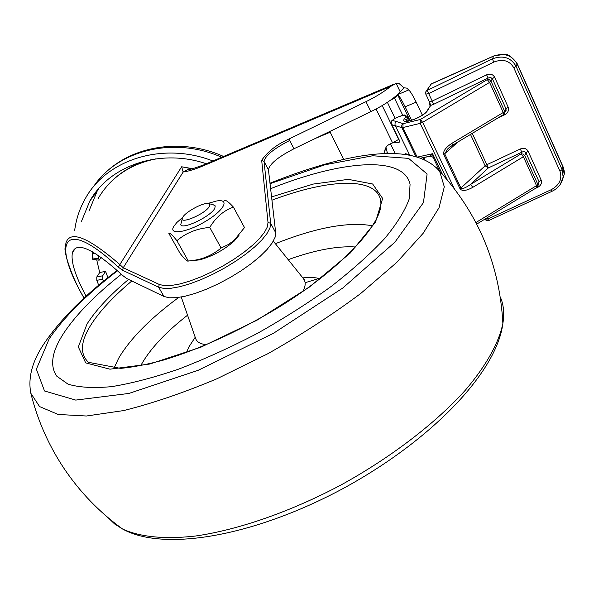 <?xml version="1.0" encoding="UTF-8"?>
<svg xmlns="http://www.w3.org/2000/svg" width="594" height="594" viewBox="0 0 594 594"><rect width="100%" height="100%" fill="white"/><g stroke="black" fill="none" stroke-linecap="round" stroke-linejoin="round"><path stroke-width="0.89" d="M101.27 257.41L99.168 260.194L98.693 258.769L92.322 257.952L92.887 259.392M98.619 255.569L98.693 258.769M92.322 257.952L92.256 253.393L96.013 253.876M92.456 251.767L92.256 253.393M99.421 284.593L98.515 284.778L96.8 280.361L102.717 279.143L103.482 281.222M102.717 279.143L102.695 275.779L96.77 277.004L96.8 280.361M96.77 277.004L99.688 272.549L105.576 271.324L102.695 275.779M105.576 271.324L107.885 277.658M99.688 272.549L96.733 259.882M74.629 230.769C76.106 218.986 79.819 207.982 85.774 197.757C107.417 159.006 163.588 141.647 212.897 160.996M88.959 211.122L97.164 191.142L98.649 188.669M81.482 221.369L89.753 201.173C109.556 165.251 160.209 148.032 206.356 163.766M268.443 169.795C269.602 163.951 278.111 156.942 293.971 148.767L289.686 140.466C273.797 148.678 265.251 155.658 264.04 161.427L268.443 169.795L275.69 232.722L275.044 237.362L272.163 242.998L267.114 249.428L260.053 256.408L251.255 263.639L241.053 270.834L229.878 277.68L218.206 283.88L206.534 289.174L195.359 293.347L185.135 296.228L176.284 297.72L169.142 297.787L163.944 296.458L126.685 278.504L122.676 275.482C93.184 248.678 76.448 241.016 72.468 252.502C70.627 261.174 75.171 275.742 86.108 296.206M205.071 164.308L203.029 165.926L390.748 86.33C384.184 91.676 375.928 96.792 365.978 101.671L288.892 139.026C276.67 144.557 267.597 151.648 261.679 160.298L264.04 161.427L270.671 223.292L268.013 222.49L267.33 226.93L264.471 232.336L259.511 238.513L252.606 245.233L244.015 252.22L234.081 259.177L223.218 265.815L211.88 271.844L200.542 277.019L189.701 281.118L179.796 283.977L171.221 285.499L164.308 285.655L159.289 284.452L123.218 267.76L119.75 264.471C88.409 237.37 70.508 230.064 66.031 242.567M390.748 86.33L396.161 83.39L400.23 91.884L397.683 94.446L397.891 94.892L395.552 96.31C389.025 101.678 380.799 106.794 370.864 111.642L293.971 148.767M405.108 106.786L416.194 102.168C413.127 95.946 410.662 91.862 408.791 89.917L397.794 94.55C399.606 96.51 402.041 100.586 405.108 106.786L411.612 120.322M400.23 91.884L403.92 87.808L406.623 88.083L408.791 89.917M416.194 102.168L422.371 115.132M384.756 153.601L384.66 151.596C385.046 147.758 387.11 145.107 390.852 143.651L398.7 139.434M329.819 131.46L343.674 159.355M397.891 94.892L394.572 98.3L391.104 99.755M396.161 83.39L398.975 83.45L403.92 87.808M385.974 147.46L387.503 153.527M84.096 298.054C51.663 242.879 61.761 214.597 118.236 267.085L181.645 166.78L183.16 171.993C188.328 171.339 194.951 169.312 203.029 165.926M118.236 267.085L122.587 270.277L123.218 267.76L183.16 171.993L187.518 169.691L192.27 168.882L181.645 166.78L192.723 168.703M63.803 333.056C76.292 314.345 95.478 294.743 121.376 274.25C95.478 294.743 76.292 314.345 63.803 333.056C51.871 351.314 49.525 365.689 56.772 376.173C49.525 365.689 51.871 351.314 63.803 333.056M270.619 188.692C340.221 160.699 403.467 154.7 410.068 184.237L409.244 198.849C405.101 210.454 396.955 223.634 384.801 238.394C370.389 253.831 352.561 269.81 331.333 286.338C308.501 302.806 283.91 318.451 257.566 333.279C230.836 347.238 204.588 359.162 178.824 369.067C153.98 377.546 131.593 383.397 111.665 386.635C93.577 388.32 79.032 387.488 68.028 384.155L56.772 376.173L68.028 384.155C79.032 387.488 93.577 388.32 111.665 386.635C131.593 383.397 153.98 377.546 178.824 369.067C204.588 359.162 230.836 347.238 257.566 333.279C283.91 318.451 308.501 302.806 331.333 286.338C352.561 269.81 370.389 253.831 384.801 238.394C396.955 223.634 405.101 210.454 409.244 198.849L410.068 184.237C403.467 154.7 340.221 160.699 270.619 188.692M435.825 167.137L439.634 171.272L444.312 186.82L439.04 207.714L423.166 233.293L396.74 262.429L360.662 293.533C332.373 314.672 301.44 334.734 267.864 353.712L217.114 378.697C183.472 392.827 152.287 403.452 123.567 410.58L86.397 416.008L58.13 414.456L39.59 406.586L30.851 393.332C27.784 377.598 32.343 360.81 44.535 342.968C60.811 319.015 85.031 294.817 117.189 270.381M500.356 297.141C503.653 304.596 504.492 313.365 502.873 323.448L502.873 323.448C498.893 342.708 486.352 365.503 465.421 390.117C435.617 423.218 390.897 457.566 340.666 485.164C290.065 511.983 237.726 530.019 195.159 536.07C164.226 539.523 139.597 536.879 122.624 529.039L114.583 523.945L108.279 517.864M182.254 218.741L180.754 224.658C182.172 230.175 211.145 216.275 214.813 208.264L215.236 205.88L213.209 204.744L209.133 203.705M209.482 206.267C205.643 214.078 177.554 225.675 182.692 217.389C185.172 212.132 202.925 202.472 208.242 203.475L209.823 204.343L209.482 206.267M182.707 217.352L176.812 222.535L173.812 226.329C168.095 235.387 186.694 232.714 205.517 221.369C224.487 210.15 230.331 198.307 216.246 201.069L207.915 203.445M239.003 235.321L234.229 241.053C223.923 250.037 212.377 256.311 199.591 259.89L192.33 260.58M176.915 240.711C172.312 234.934 169.639 232.521 168.882 233.472L180.086 253.371C184.608 259.132 187.362 261.694 188.343 261.056L195.107 260.127C204.395 258.62 213.06 254.588 221.117 248.04L228.282 244.55L234.066 240.37L244.498 227.576L233.442 207.143C223.827 210.424 215.934 217.189 209.756 227.42C196.829 228.534 185.885 232.959 176.915 240.711L188.343 261.056M224.094 200.75C225.334 199.51 228.452 201.641 233.442 207.143M209.756 227.42L221.117 248.04M406.816 154.655L405.643 153.72L405.769 154.499M430.301 156.066L432.566 153.727L417.537 157.061M439.924 171.592L433.212 157.581L432.566 153.727L442.433 174.346M390.451 143.8L395.24 153.594M393.614 142.671L398.916 142.53L399.821 141.216L391.788 124.688L391.253 122.334L390.971 123.047M391.216 124.057L391.788 124.688L401.871 127.621L415.882 156.571M391.253 122.334L392.085 120.753L391.253 121.547L390.963 122.802M391.498 121.139L394.921 118.429C402.532 114.887 405.992 114.538 405.301 117.374L404.403 118.778C399.331 125.906 423.767 117.352 427.494 110.633L430.709 105.428L426.945 110.981M433.672 104.292L488.127 78.029L486.597 74.829L432.209 101.077L433.672 104.292L430.709 105.428L429.447 101.849L430.011 105.947M535.194 188.521L537.726 187.348C540.971 185.499 542.107 183.056 541.134 180.012L528.096 151.195C526.425 148.418 523.826 147.683 520.292 148.983L521.836 152.213L488.335 167.939L486.842 164.709L485.127 165.808L488.335 167.939L470.545 184.452L472.839 187.318L523.381 156.742L536.523 185.662L537.852 184.422L524.732 155.517L523.381 156.742L521.042 153.928L470.545 184.452C465.399 188.001 462.214 189.219 461.003 188.127L444.713 153.868L447.765 148.886L449.539 147.29M417.099 156.927L402.903 127.554L420.181 123.374L422.631 122.334L489.59 82.403L503.267 112.496L452.019 143.236L452.279 145.359M503.43 114.672L503.267 112.496L504.655 111.293L491 81.215L489.59 82.403L487.243 79.618L488.127 78.029L490.659 77.48L492.374 78.735L505.969 108.732L506.081 110.41L504.893 112.363M497.824 118.035L504.737 114.746L504.343 113.877M528.096 151.195L525.965 152.829L524.732 155.517L523.195 154.046L521.042 153.928L521.836 152.213L522.898 151.752L524.621 151.715L525.824 152.576L539.033 181.66L538.587 184.452M537.726 187.348L537.518 186.88M425.839 94.216L429.314 101.574L432.209 101.077L428.682 93.607L493.837 62.073L492.292 58.88L427.227 90.407L428.682 93.607L425.794 94.119L425.757 91.877L431.281 84.014L493.941 55.985C504.336 52.584 512.08 55.264 517.188 64.033L563.075 167.152L564.181 174.517L562.54 179.715M560.387 184.229L563.157 177.049L562.08 169.609L516.023 66.238C510.877 57.484 502.97 55.034 492.292 58.88L493.978 55.866L504.365 54.381C507.677 53.683 511.969 56.824 517.248 63.803L516.023 66.238L513.832 67.842L559.986 171.258C562.37 178.898 559.496 185.024 551.366 189.635L552.034 191.29M93.332 186.924C117.337 150.096 174.012 136.011 221.696 157.262M289.686 140.466L288.892 139.026M365.978 101.671L370.864 111.642M398.671 139.464L382.194 105.569M376.054 109.014L392.671 143.028M395.121 118.325L387.377 102.331M315.577 138.335L330.034 132.291M394.572 98.3L402.814 115.392M410.142 120.738L397.809 95.092M387.013 152.517L386.687 153.542M122.587 270.277L158.605 287.169L159.289 284.452M163.944 296.458L158.605 287.169L163.773 288.424L170.901 288.29L179.737 286.731L189.961 283.798L201.151 279.581L212.845 274.25L224.547 268.028L235.751 261.174L245.998 253.987L254.848 246.777L261.954 239.835L267.055 233.457L269.98 227.873L270.671 223.292L275.69 232.722M261.679 160.298L268.013 222.49M98.055 198.641C110.417 177.606 129.715 164.338 155.962 158.836M271.948 200.193C330.524 177.94 380.36 176.277 380.91 203.467C381.979 224.294 339.813 270.626 274.688 309.741C236.397 332.336 199.562 349.049 164.204 359.882C147.854 364.33 133.308 367.166 120.575 368.384L88.484 362.318C79.73 354.024 80.494 341.632 90.785 325.118C99.606 311.234 113.283 296.517 131.816 280.977M128.579 279.418C109.86 295.114 95.998 309.971 87.014 324.005L78.341 346.933L85.677 362.882L109.957 369.186L149.829 364.025L201.076 347.111L256.898 320.263L309.155 287.236L350.386 252.925L375.519 222.104L382.64 198.441L372.646 183.992L348.314 179.358L313.328 184.051L271.569 196.911M178.712 297.431C150.193 318.436 130.153 338.751 118.57 358.375L113.833 368.614M372.579 225.802C348.581 221.495 316.171 227.465 275.356 243.711M303.363 278.727L303.757 279.21C305.858 282.135 305.606 286.182 302.992 291.357M206.422 344.668C200.163 344.06 196.517 341.832 195.471 337.986L181.244 297.03M195.211 337.244L188.573 347.423L186.657 352.457M320.121 278.779C315.57 277.398 309.771 277.101 302.71 277.91M141.075 365.05C149.888 349.131 165.377 332.514 187.555 315.191M288.127 259.675C314.969 250.015 337.503 245.79 355.739 246.993M319.015 278.467L305.108 282.714M270.04 183.672L324.814 164.805L372.69 155.754L408.575 158.375L427.101 173.983L423.463 202.584L394.951 242.137L342.864 287.964L273.678 333.167L198.248 370.27L128.883 393.443L75.728 400.089L44.505 390.978L36.375 369.193L49.228 338.743C64.137 316.921 86.91 294.245 117.553 270.716M424.376 157.358L431.623 156.125M412.139 155.643L405.643 153.72M409.682 155.138L395.003 125.074L395.084 122.906L396.309 121.488L392.3 120.426M504.737 114.746C508.026 112.823 509.162 110.276 508.145 107.106L494.572 77.123L492.374 78.735L491 81.215L489.426 79.7L487.243 79.618L420.352 119.483L403.074 123.701L401.982 124.844L401.589 126.396L401.871 127.621L402.903 127.554L403.074 123.701L396.309 121.488M454.321 188.692L422.631 122.334L420.352 119.483L420.181 123.374L447.163 179.774M423.128 157.633L424.012 159.474M399.599 141.379L399.265 141.825L399.628 141.647M399.265 141.825L398.826 142.53M398.916 142.53L399.643 141.758L399.502 141.082M399.821 141.216L391.312 124.243M405.301 117.374L407.506 118.325L407.759 116.602M404.403 118.778L406.608 119.736L407.506 118.325L408.806 121.035M427.494 110.633L426.603 111.531C424.792 113.892 420.47 116.587 413.632 119.617L406.199 121.139L406.608 119.736L407.321 121.213M536.657 187.637L536.523 185.662L475.905 222.542M458.197 141.81L443.748 154.566L460.053 188.825C462.087 191.372 466.349 190.874 472.839 187.318M460.053 188.825L485.127 165.808L470.5 134.43M452.019 143.236C445.723 147.401 442.961 151.18 443.748 154.566M504.284 113.944L504.841 112.838L504.655 111.293L505.969 108.732L508.145 107.106M537.592 186.783L537.852 184.422L539.033 181.66L541.134 180.012M520.292 148.983L486.842 164.709L472.252 133.375M494.572 77.123C492.849 74.235 490.184 73.463 486.597 74.829M551.366 189.635L487.889 218.993L487.273 217.686M493.837 62.073C502.866 58.65 509.533 60.573 513.832 67.842M484.919 219.119L487.889 218.993L488.676 220.574L552.049 191.283C558.315 188.209 562.013 183.42 563.142 176.908M559.986 171.258L562.08 169.609L563.045 166.728M426.336 90.956L431.355 83.88L493.948 55.873M563.112 166.884L517.188 63.662M99.153 260.194L92.783 259.378M102.287 175.913C130.413 145.656 181.37 137.407 223.582 156.46M89.753 201.173L97.164 191.142M397.869 94.921L397.148 95.226M393.718 84.289L205.101 164.3M385.966 147.52L384.66 151.596M72.468 252.502L75.445 248.314M84.088 298.062C73.003 280.301 63.447 251.938 65.192 247.557L66.008 242.634M109.058 183.769C119.661 172.572 132.766 164.694 148.381 160.135M192.27 168.882L204.046 164.776M273.307 241.142L304.64 280.108M122.624 529.039C164.271 552.182 254.737 535.959 342.775 488.699C430.605 441.082 496.681 372.728 502.873 323.448C499.673 264.768 478.593 214.04 439.634 171.272C412.897 140.154 344.052 153.594 269.988 183.204M30.866 393.384C37.467 419.928 48.344 444.683 63.499 467.656C79.44 491.594 99.161 512.065 122.654 529.061M181.341 225.713L180.836 224.807M234.229 241.053L235.818 238.766M199.591 259.89L195.107 260.127M433.071 157.291L430.308 156.051L420.782 158.153M391.208 124.035L390.971 123.01M391.758 120.768L394.847 118.399M409.786 120.827L407.915 116.936L404.841 115.199C404.833 114.501 401.581 115.526 395.092 118.265M476.722 224.109L536.813 187.533L538.595 184.437M506.073 110.432L503.578 114.583L452.42 145.278L447.772 148.886M449.68 147.178L447.839 148.812M506.066 110.439L505.331 111.88M485.023 219.334L486.575 220.693L488.669 220.574M563.157 177.049L564.181 174.48M431.311 83.903L430.375 84.593M564.189 174.436C564.642 173.069 564.285 170.56 563.119 166.899M423.715 157.507L424.851 159.853"/></g></svg>
